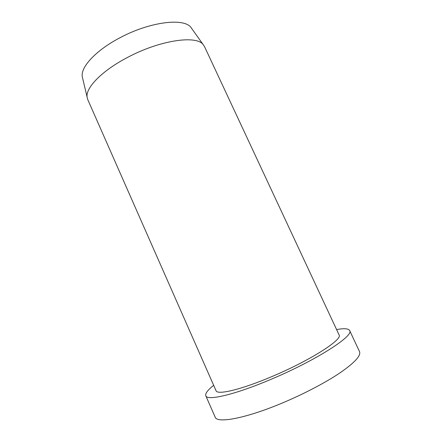 <?xml version="1.0" encoding="UTF-8"?>
<svg xmlns="http://www.w3.org/2000/svg" width="442" height="442" viewBox="0 0 442 442"><rect width="100%" height="100%" fill="white"/><g stroke="black" fill="none" stroke-linecap="round" stroke-linejoin="round"><path stroke-width="0.66" d="M82.77 78.836L82.212 76.472C80.742 66.88 96.107 50.195 119.937 37.774C149.484 21.873 183.469 17.713 190.795 27.216L192.204 29.2M204.486 46.532L203 44.371C195.856 35.078 159.833 40.277 127.992 57.189C102.345 70.416 85.687 87.566 87.074 96.953L87.72 99.5L216.033 390.695C217.127 395.27 241.188 389.689 272.167 376.451C310.439 360.368 343.13 339.279 339.069 334.881L204.486 46.532M213.668 385.325C207.685 390.076 205.06 393.562 205.795 395.772C206.994 401.087 234.807 394.778 271.233 379.236C316.4 360.274 354.501 335.55 349.639 330.522C348.456 328.517 344.108 328.196 336.589 329.566M349.639 330.522L359.534 351.628C361.191 355.556 354.782 362.567 340.307 372.656C325.837 382.463 303.798 394.043 282.018 403.137C245.349 418.552 216.873 423.624 215.155 417.121L205.795 395.772M190.795 27.216L203 44.371M82.212 76.472L87.074 96.953"/></g></svg>
